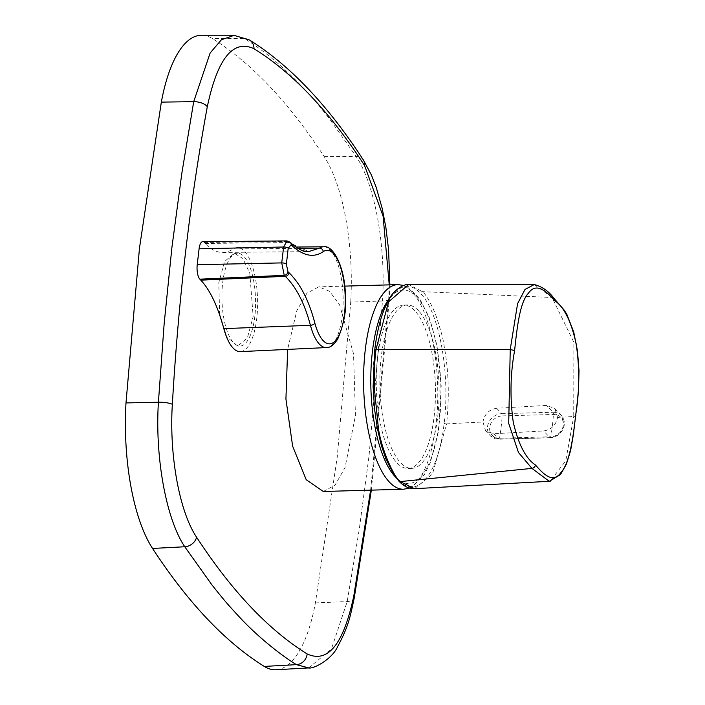 <?xml version="1.0" encoding="UTF-8"?>
<svg xmlns="http://www.w3.org/2000/svg" width="705" height="705" viewBox="0 0 705 705"><rect width="100%" height="100%" fill="white"/><g stroke="black" fill="none" stroke-linecap="round" stroke-linejoin="round"><path stroke-width="0.53" stroke-dasharray="3.52 2.64" d="M219.652 314.888L218.797 282.767L224.604 261.485L234.307 253.28L242.881 258.479L249.808 273.284L253.157 316.598L247.393 337.862L237.744 346.084L226.358 336.444M222.692 282.652A46.433 16.788 -91.6 0 1 237.444 253.192A46.433 16.788 -91.6 0 1 254.805 316.554A46.433 16.788 -91.6 0 1 240.052 346.023A46.433 16.788 -91.6 0 1 222.692 282.652M418.435 310.623A81.727 29.557 88.4 0 0 407.199 304.983A81.727 29.557 88.4 0 0 380.065 371.905A81.727 29.557 88.4 0 0 400.563 462.727A81.727 29.557 88.4 0 0 411.799 468.367A81.727 29.557 88.4 0 0 438.933 401.445A81.727 29.557 88.4 0 0 418.435 310.623M414.804 310.72A81.727 29.557 88.4 0 0 403.568 305.089A81.727 29.557 88.4 0 0 376.435 372.011A81.727 29.557 88.4 0 0 396.933 462.833A81.727 29.557 88.4 0 0 408.169 468.473A81.727 29.557 88.4 0 0 435.302 401.55A81.727 29.557 88.4 0 0 414.804 310.72M323.295 491.482L334.99 485.199L345.018 467.662L355.443 415.562L353.522 353.804L339.625 304.948L329.596 291.324L318.757 286.847L306.966 293.157L296.823 310.685L287.64 349.398M308.684 667.908L331.403 649.129L347.186 601.559L359.206 529.728L369.059 455.694L382.498 301L350.729 302.11L337.254 456.937L315.391 602.916A133.73 48.363 88.4 0 1 276.104 669.75M370.618 490.151L388.763 298.312L389.239 284.864M350.72 302.101A133.73 48.363 88.4 0 0 324.177 156.581C288.689 102.243 251.447 62.912 212.434 38.599A133.73 48.363 88.4 0 0 201.595 35.25M234.342 35.268L244.485 38.572C263.212 50.064 282.273 65.962 301.696 86.257C313.002 98.559 316.333 102.093 329.358 118.634L356.122 156.466C374.76 184.102 386.014 245.807 382.498 301A11.148 2.423 -176.8 0 0 389.354 299.149A11.148 2.423 -176.8 0 0 388.763 298.312M534.258 284.556L552.024 297.501L573.879 342.339L573.729 416.461L557.576 417.519C555.91 425.291 551.24 429.768 543.573 430.94L493.667 433.778L485.586 430.834L482.951 421.969L446.6 423.872C449.499 396.157 448.653 370.107 444.079 345.714C443.551 340.039 440.563 329.182 435.108 313.152C429.733 301.106 425.52 293.941 422.48 291.658L408.574 284.547M557.576 417.519L554.87 408.574L546.569 405.41L496.664 408.274C489.094 409.508 484.529 414.064 482.951 421.969M374.866 350.103C380.268 299.493 402.044 272.544 420.453 293.43C439.171 311.698 450.486 373.72 444.141 423.247C438.766 473.742 416.981 500.823 398.545 479.92C379.783 461.555 368.512 399.568 374.866 350.103M414.514 488.697L432.456 474.051L446.6 423.872A1.859 0.652 6.7 0 1 444.141 423.247M575.826 415.553A3.719 1.295 -173.3 0 1 573.729 416.461L565.789 460.77L550.217 481.242M240.343 351.619A52.038 18.815 88.4 0 0 257.563 299.07A52.038 18.815 88.4 0 0 237.409 247.587A52.038 18.815 88.4 0 0 233.196 248.971A129.984 47.006 -91.6 0 1 222.657 252.425A129.984 47.006 -91.6 0 1 205.111 243.454L204.177 242.467A11.174 4.045 88.4 0 0 202.67 241.7M287.102 240.925L288.204 241.568A2250.475 771.667 7.7 0 1 289.253 242.555L308.64 251.614M204.177 242.467L288.204 241.568A3.719 3.146 133.1 0 1 290.275 242.317M390.138 297.58A96.77 34.994 -91.6 0 1 434.536 336.452A96.77 34.994 -91.6 0 1 430.156 460.955A96.77 34.994 -91.6 0 1 395.602 477.153M397.796 284.626A102.34 37.012 -91.6 0 1 434.536 351.495A102.34 37.012 -91.6 0 1 426.358 465.371A102.34 37.012 -91.6 0 1 403.551 489.226M496.664 408.274L501.74 413.685A13.651 11.8 -43.4 0 0 488.997 422.004A13.651 11.8 -43.4 0 0 490.389 435.831A13.651 11.8 -43.4 0 0 498.761 439.1A1.859 0.67 88.4 0 0 499.008 439.224A1.859 0.67 88.4 0 0 499.572 438.228L550.816 436.783A111.443 40.3 88.4 0 0 553.434 414.461A1.859 0.67 88.4 0 0 552.984 412.249L501.74 413.685A1.859 0.67 -91.6 0 1 502.198 415.906L553.434 414.461A11.994 10.372 136.6 0 1 563.304 425.309A11.994 10.372 136.6 0 1 550.816 436.783A1.859 0.67 -91.6 0 1 550.252 437.787A1.859 0.67 -91.6 0 1 549.997 437.655A13.651 11.8 -43.4 0 0 564.212 424.595A13.651 11.8 -43.4 0 0 561.453 415.615A13.651 11.8 -43.4 0 0 552.984 412.249L546.569 405.41M354.236 598.034A11.148 5.279 -169.4 0 1 347.177 601.55L315.391 602.916M249.438 39.956A11.148 10.099 121.7 0 0 244.485 38.572L212.434 38.599M324.177 156.581L356.122 156.466A11.148 8.954 147.1 0 1 363.427 160.061M493.667 433.778L498.761 439.1L549.997 437.655L543.573 430.94M499.572 438.228A11.994 10.372 136.6 0 1 489.711 427.38A11.994 10.372 136.6 0 1 502.198 415.906A111.443 40.3 -91.6 0 1 499.572 438.228M553.998 298.391A3.719 3.208 136.6 0 0 552.024 297.501L422.48 291.658A1.859 1.604 136.6 0 0 420.453 293.43M398.924 481.145A1.859 1.604 136.6 0 1 398.545 479.92M205.111 243.454L289.253 242.555A3.719 3.146 133.2 0 1 291.332 243.304M323.577 246.776A50.425 18.233 -91.6 0 1 343.106 296.664A50.425 18.233 -91.6 0 1 326.415 347.583M297.871 248.327L233.196 248.971M234.307 253.28L237.444 253.192M407.199 304.983L403.568 305.089M409.455 488.08L412.927 486.441L424.41 474.536L430.12 463.203L438.51 431.301L441.242 386.314L436.985 345.565L429.662 318.404L419.369 298.012L407.217 286.82L403.648 285.402M554.87 408.574L561.453 415.615L564.326 424.859C562.696 432.535 558.008 436.844 550.252 437.787L499.008 439.224L490.389 435.831L485.586 430.834M389.856 284.846L389.354 299.149L371.341 490.134M344.701 286.115L318.757 286.847M411.799 468.367L408.169 468.473M222.657 252.425L308.561 251.623M295.88 247.032L237.409 247.587M237.744 346.084L240.052 346.023"/><path stroke-width="1.06" d="M287.975 271.742A2254.193 801.391 5.7 0 1 289.032 272.729C300.445 283.956 309.054 300.771 314.871 323.181A46.786 16.92 88.4 0 0 331.253 343.573A46.786 16.92 88.4 0 0 344.454 314.166A46.786 16.92 88.4 0 0 340.312 266.446A46.786 16.92 88.4 0 0 323.287 251.562C313.998 258.03 303.635 256.118 292.187 245.833A3.719 3.146 133.2 0 0 291.332 243.304L290.275 242.317A3.719 3.146 133.1 0 1 291.139 244.846L288.213 248.186A2249.726 1958.649 138 0 1 287.296 256.144A2249.726 1958.649 138 0 1 286.345 264.111L287.975 271.742A3.719 3.146 133 0 1 284.238 275.338L281.727 262.903A2246.024 1955.423 -42 0 0 282.679 254.954A2246.024 1955.423 -42 0 0 283.595 247.006L287.102 240.925M287.64 349.398L285.93 399.012L292.628 446.159L306.199 479.7L323.295 491.482L403.551 489.226A102.34 37.012 -91.6 0 1 366.812 422.348A102.34 37.012 -91.6 0 1 374.989 308.482A102.34 37.012 -91.6 0 1 397.796 284.626L344.701 286.115M514.606 350.632C510.314 374.038 509.865 397.823 513.231 421.969C518.29 444.168 525.71 458.523 535.474 465.027C543.661 474.368 552.879 483.912 560.986 472.482C569.376 463.537 573.218 437.955 575.65 415.086C579.563 391.592 579.73 367.816 576.144 343.776C571.226 321.445 564.106 307.089 554.782 300.691C546.542 291.306 536.302 281.85 528.389 293.262C519.858 302.225 517.003 327.763 514.606 350.632L510.244 349.433L517.602 303.555L525.014 289.438L534.249 284.556L408.565 284.547L388.49 301.943L376.047 349.372C374.813 357.003 374.249 370.063 374.373 388.561L378.321 427.433C380.77 447.975 393.998 477.47 400.167 481.594L414.514 488.697L550.217 481.242M308.684 667.908L296.435 664.648C280.158 654.778 256.558 635.637 239.348 616.954C228.015 604.652 224.772 601.145 211.703 584.586L184.78 546.763C166.142 519.118 154.888 457.413 158.413 402.229L164.15 323.771L171.905 247.534L181.802 173.492L193.708 101.67L210.116 53.051L221.388 39.78L234.342 35.268M233.716 35.25L201.595 35.25A133.73 48.363 88.4 0 0 161.33 102.119L139.475 248.107L125.992 402.925A133.73 48.363 88.4 0 0 152.544 548.446C188.024 602.784 225.274 642.114 264.278 666.428A133.73 48.363 88.4 0 0 276.104 669.75L308.173 667.943M389.239 284.864L383.088 216.082L364.529 165.455C329.543 111.566 292.69 72.65 253.976 48.707C233.055 39.11 217.501 58.453 207.305 106.719C190.147 199.982 178.488 299.193 172.346 404.344C169.077 455.254 179.484 511.83 196.58 537.201C231.751 591.081 268.605 629.997 307.16 653.949C328.001 663.546 343.546 644.203 353.795 595.937L370.618 490.151M226.358 336.444L219.652 314.888M554.782 300.691A3.719 3.208 136.6 0 0 553.998 298.391L563.877 309.724L566.794 314.219L573.694 331.888L577.483 350.967L579.008 370.707L578.567 388.49L577.316 401.929L573.324 434.967L570.609 450.61L566.344 464.26L560.563 474.509L549.292 481.339L531.949 468.393L518.448 452.443L508.71 423.361L510.244 349.433L376.047 349.372L374.752 349.839L373.104 386.613L374.575 409.323L377.316 428.129L381.299 445.269L385.97 459.149L394.571 475.716L398.924 481.145C403.78 486.309 408.962 488.829 414.478 488.697L414.478 488.697M286.847 240.907L202.67 241.7A11.174 4.045 88.4 0 0 199.092 248.794L197.224 264.692A11.174 4.045 88.4 0 0 199.868 279.171L200.802 280.158A129.984 47.006 -91.6 0 1 223.838 328.627A52.038 18.815 88.4 0 0 240.343 351.619L326.415 347.583A50.425 18.233 -91.6 0 1 310.429 325.305C304.542 303.265 296.171 286.935 285.287 276.316A2250.475 800.069 -174.3 0 0 284.238 275.338L199.868 279.171M291.332 243.304C297.589 249.006 303.361 251.773 308.64 251.597L319.497 248.116A50.425 18.233 -91.6 0 1 323.577 246.776C333.447 244.635 345.353 268.358 345.406 296.461C346.693 309.425 344.111 323.648 337.677 339.123C333.844 344.983 330.09 347.803 326.415 347.583M197.224 264.692L281.727 262.903A3.719 1.295 6.9 0 1 286.345 264.111M395.602 477.153A96.77 34.994 -91.6 0 1 381.581 312.606A96.77 34.994 -91.6 0 1 390.138 297.58M172.346 404.344A11.148 2.406 -176.6 0 0 158.413 402.229L125.992 402.925M207.305 106.719A11.148 5.287 -169.7 0 0 193.708 101.67L161.33 102.119M196.58 537.201A11.148 8.936 146.7 0 1 184.78 546.763L152.544 548.446M264.278 666.428L296.435 664.648A11.148 10.117 122 0 0 307.16 653.949M233.743 35.259L249.438 39.956A11.148 10.099 121.7 0 1 253.976 48.707M249.438 39.956C289.896 65.221 327.895 105.256 363.427 160.061L363.427 160.061A11.148 8.954 147.1 0 1 364.529 165.455M371.341 490.134L354.236 598.034A11.148 5.279 -169.4 0 0 353.795 595.937M398.924 481.145A1.859 1.604 136.6 0 0 400.167 481.594L531.949 468.393A3.719 3.208 136.6 0 0 535.474 465.027M575.826 415.553A3.719 1.295 -173.3 0 0 575.65 415.086M323.287 251.562A3.719 3.375 -123.5 0 0 319.497 248.116L297.871 248.327M314.871 323.181A3.719 1.903 165 0 1 310.429 325.305L223.838 328.627M292.187 245.833A2254.193 772.936 -172.3 0 0 291.139 244.846M289.032 272.729A3.719 3.146 133 0 1 285.287 276.316L200.802 280.158M199.092 248.794L283.595 247.006A3.719 1.304 6.5 0 1 288.213 248.186M403.551 489.226L409.455 488.08M363.427 160.061L371.412 175.043L376.214 187.354L382.225 208.539L385.891 227.53L388.605 249.905L389.856 284.846M354.236 598.034C350.394 615.412 349.125 625.361 337.677 646.494C332.619 658.585 313.91 669.353 308.261 667.935M553.998 298.391C548.781 291.227 542.198 286.609 534.258 284.556M374.752 349.839C377.078 330.345 381.255 314.589 387.301 302.56C393.945 286.988 407.983 283.366 408.565 284.547M403.648 285.402L397.796 284.626M290.275 242.317L286.891 240.925M323.577 246.776L295.88 247.032"/></g></svg>
